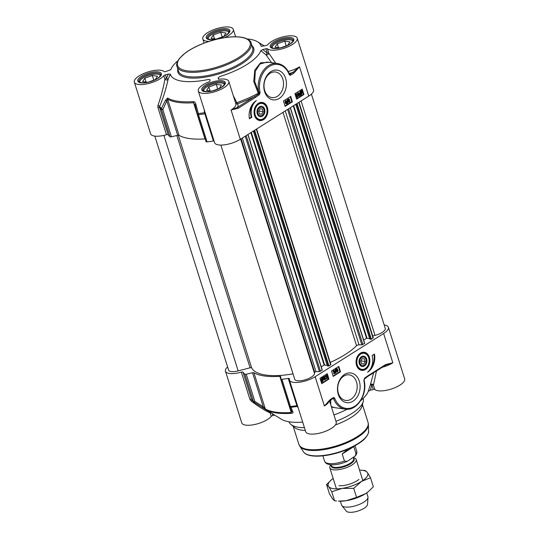 <?xml version="1.0" encoding="UTF-8"?>
<svg xmlns="http://www.w3.org/2000/svg" width="539" height="539" viewBox="0 0 539 539"><rect width="100%" height="100%" fill="white"/><g stroke="black" fill="none" stroke-linecap="round" stroke-linejoin="round"><path stroke-width="0.81" d="M259.731 107.632A4.319 3.241 -82.1 0 1 264.177 111.755A4.319 3.241 -82.1 0 1 258.929 115.063A4.319 3.241 -82.1 0 1 259.731 107.632M258.707 111.297L260.108 108.811L262.345 108.999L263.187 111.674L261.792 114.153L259.549 113.965L258.707 111.297M261.792 114.153L259.508 113.837M258.861 111.768L259.07 110.65M263.187 111.674L259.225 111.122M259.313 119.981A8.637 6.481 -82.1 0 1 259.198 119.961A8.637 6.481 -82.1 0 1 255.419 117.495M257.258 104.195A8.637 6.481 -82.1 0 1 261.563 102.848A8.637 6.481 -82.1 0 1 261.678 102.861M259.704 106.688A5.228 3.921 97.9 0 0 258.322 115.636A5.228 3.921 97.9 0 0 264.817 112.132A5.228 3.921 97.9 0 0 259.704 106.688M147.706 82.312L142.606 81.605L144.836 78.189L152.294 75.487L157.529 76.208L155.293 79.631L148.151 82.211M152.294 75.487L153.777 80.183M144.836 78.189L146.062 82.083M160.662 75.507A11.231 3.968 -17.5 0 0 159.679 74.813L159.093 74.564A10.713 3.786 162.5 0 1 160.346 76.039M139.999 82.454A10.713 3.786 162.5 0 1 140.174 80.527L139.844 81.066A11.231 3.968 -17.5 0 0 139.439 82.197M140.174 80.527A10.713 3.786 162.5 0 1 148.926 75.298A10.713 3.786 162.5 0 1 159.093 74.564M216.159 39.104L211.059 38.397L213.289 34.974L220.747 32.279L225.982 33L223.746 36.423L216.604 39.003M220.747 32.279L222.23 36.975M213.289 34.974L214.522 38.875M229.115 32.3A11.231 3.968 -17.5 0 0 228.132 31.606L227.546 31.35A10.713 3.786 162.5 0 1 228.799 32.832M208.452 39.246A10.713 3.786 162.5 0 1 208.627 37.319L208.297 37.858A11.231 3.968 -17.5 0 0 207.892 38.99M208.627 37.319A10.713 3.786 162.5 0 1 217.379 32.091A10.713 3.786 162.5 0 1 227.546 31.35M211.672 91.152L206.572 90.451L208.802 87.028L216.26 84.333L221.495 85.054L219.258 88.477L212.123 91.057M216.26 84.333L217.743 89.023M208.802 87.028L210.035 90.929M224.628 84.353A11.231 3.968 -17.5 0 0 223.645 83.66L223.058 83.404A10.713 3.786 162.5 0 1 224.312 84.886M203.964 91.3A10.713 3.786 162.5 0 1 204.14 89.373L203.809 89.912A11.231 3.968 -17.5 0 0 203.405 91.044M204.14 89.373A10.713 3.786 162.5 0 1 212.892 84.138A10.713 3.786 162.5 0 1 223.058 83.404M280.125 47.944L275.025 47.243L277.255 43.821L284.72 41.126L289.948 41.847L287.711 45.269L280.576 47.85M284.72 41.126L286.196 45.815M277.255 43.821L278.488 47.722M293.081 41.146A11.231 3.968 -17.5 0 0 292.098 40.452L291.518 40.196A10.713 3.786 162.5 0 1 292.765 41.678M272.417 48.092A10.713 3.786 162.5 0 1 272.593 46.165L272.262 46.704A11.231 3.968 -17.5 0 0 271.858 47.836M272.593 46.165A10.713 3.786 162.5 0 1 281.345 40.93A10.713 3.786 162.5 0 1 291.518 40.196M165.406 74.854L168.33 74.092A12205.076 11297.575 -175.1 0 0 166.504 78.344A1.725 0.613 -17.5 0 0 164.914 79.179A1.725 0.93 -168.4 0 0 166.538 79.947A1.725 0.93 -168.4 0 0 168.053 79.543A1.725 0.627 23.2 0 0 166.504 78.344L165.406 74.854A1.725 0.613 -17.5 0 0 163.809 75.682A15.981 5.653 162.5 0 1 147.504 83.767A15.981 5.653 162.5 0 1 134.332 82.171L150.617 133.82A15.981 5.653 -17.5 0 0 166.484 134.723A1.725 0.613 162.5 0 1 168.168 134.763A68.258 24.127 -17.5 0 0 169.987 136.758A1.725 0.613 -17.5 0 0 171.402 136.805L162.818 109.585A1.725 0.68 -154 0 1 161.437 108.46A1.725 1.577 131 0 0 161.404 109.538A1.725 0.613 -17.5 0 0 162.818 109.585L167.629 99.149A60.483 21.378 -17.5 0 0 193.562 102.733L195.111 105.152L197.436 114.369A1.725 0.613 -17.5 0 0 197.449 114.423A1.725 0.613 -17.5 0 0 198.46 114.659A1.725 0.782 -96.5 0 1 198.298 113.561A1.725 0.573 165.8 0 0 197.422 114.322A1.725 0.573 165.8 0 0 197.422 114.329A1.725 0.573 165.8 0 0 197.436 114.369M218.282 79.031L218.228 78.862A1.725 0.613 -17.5 0 0 218.241 78.95A1.725 0.613 -17.5 0 0 219.272 79.186A15.981 5.653 162.5 0 1 228.792 81.402A15.981 5.653 162.5 0 1 215.243 91.596A15.981 5.653 162.5 0 1 198.305 91.017L214.583 142.66A15.981 5.653 -17.5 0 0 224.507 144.829A15.981 5.653 -17.5 0 0 240.3 139.305L308.753 96.097A15.981 5.653 -17.5 0 0 313.53 89.838L297.245 38.195A15.981 5.653 162.5 0 1 285.239 47.877A15.981 5.653 162.5 0 1 267.411 48.8A1.725 0.613 -17.5 0 0 265.895 48.773L267.27 53.145A1.725 0.384 -51.1 0 0 266.098 54.931A1.725 0.957 151 0 0 267.87 54.513A1.725 0.957 151 0 0 268.793 53.172L267.411 48.8M197.469 114.463L206.019 141.589A1.725 0.613 -17.5 0 0 206.033 141.642A1.725 0.613 -17.5 0 0 207.043 141.885A68.258 24.127 -17.5 0 0 213.404 141.016A1.725 0.613 162.5 0 1 214.057 140.982M204.2 109.72L204.517 112.712A67.894 23.999 162.5 0 1 198.298 113.561L195.913 104.344C195.603 102.774 194.774 101.864 193.427 101.628A1.725 0.91 -94 0 0 193.562 102.733L204.968 138.914A1.725 0.613 162.5 0 1 205.17 138.907M204.968 138.914A60.483 21.378 162.5 0 1 179.036 135.329L167.629 99.149A1.725 1.543 120.6 0 1 167.649 98.064L165.574 100.146L161.437 108.46A67.894 23.999 162.5 0 1 159.652 106.506C163.357 97.458 166.16 88.47 168.053 79.543A11055.2 8114.349 -42.1 0 1 170.371 74.139L168.33 74.092M165.574 100.146A1.725 0.68 -153.4 0 0 166.935 101.258L177.681 135.323A1.725 0.613 162.5 0 1 179.036 135.329M177.681 135.323L171.402 136.805M228.792 81.402L235.839 103.757A15.981 5.653 162.5 0 1 231.069 110.01L238.265 108.245A0.862 0.485 -122.3 0 0 237.456 107.396L231.069 110.01L240.3 139.305M238.265 108.245L255.291 97.492A0.862 0.485 -122.3 0 0 254.482 96.643L237.456 107.396A17.713 6.259 -17.5 0 0 237.409 103.845A1.725 1.59 -43.4 0 1 235.792 103.609M255.291 97.492L259.414 94.615A0.862 0.458 -126.5 0 0 258.835 93.901L254.482 96.643A65.738 23.238 -17.5 0 1 237.409 103.845L233.225 95.477M277.504 63.508L267.054 62.066L259.886 64.067L255.291 71.316L254.718 81.584L259.023 92.748L258.835 93.901L258.262 93.254L260.088 92.627L259.966 91.832A20.738 15.55 -82.1 0 1 269.608 66.284A20.738 15.55 -82.1 0 1 289.153 74.409A0.862 0.344 -21.4 0 0 289.396 74.018C286.889 67.954 282.928 64.451 277.504 63.508A21.6 16.197 97.9 0 0 258.767 92.041L259.966 91.832M289.153 74.409A1.725 1.294 97.9 0 0 290.811 75.069L293.782 73.196A0.862 0.485 -122.3 0 0 292.973 72.347L290.002 74.22A0.862 0.647 -82.1 0 1 289.645 74.308L289.396 74.018M293.782 73.196L299.522 66.802L292.973 72.347A17.713 6.259 -17.5 0 1 289.187 73.513M269.204 62.362L260.539 62.82L254.792 70.104L253.741 81.497L258.262 93.254A64.289 22.726 162.5 0 1 236.877 102.7A1.725 0.35 157.1 0 1 235.617 103.05M275.752 63.265L268.793 53.172A1.725 0.613 -17.5 0 0 267.27 53.145A14563.187 13480.356 -175.1 0 0 262.843 49.568L260.822 50.659A13330.595 8406.864 28.3 0 1 266.098 54.931L271.535 62.686M261.3 46.354L266.172 45.519A1.725 0.613 -17.5 0 0 267.768 44.683A15.981 5.653 162.5 0 1 284.073 36.605A15.981 5.653 162.5 0 1 297.245 38.195M296.174 94.291L297.178 94.648L296.511 94.338L296.214 95.302L297.077 95.423L296.767 96.629L297.312 96.858L297.899 95.908L297.42 97.168L296.605 97.236M297.42 97.168L296.457 96.818L296.591 95.976L295.904 95.504L296.416 94.029L297.461 94.413L296.511 94.338M296.214 95.302L297.077 95.423M295.877 95.255L296.538 95.551M296.767 96.629L297.312 96.858L297.575 96.023M296.423 96.582L296.976 96.811M297.238 95.976L297.899 95.908M296.457 96.818L297.077 97.121L296.12 96.771L296.255 95.929L295.561 95.457L296.073 93.981L296.895 93.901L296.073 93.981L297.117 94.365M296.591 95.976L296.207 95.942M288.385 99.297L289.389 99.648L288.729 99.344L288.432 100.301L289.288 100.422L288.978 101.628L289.531 101.858L290.11 100.908L289.632 102.167L288.998 102.235M289.632 102.167L288.675 101.817L288.81 100.982L288.116 100.503L288.628 99.028L289.672 99.412L288.729 99.344M288.432 100.301L289.288 100.422M288.089 100.254L288.756 100.55M288.978 101.628L289.531 101.858L289.187 101.81L289.793 101.029M288.641 101.581L289.187 101.81M289.45 100.982L290.11 100.908M289.295 102.12L288.331 101.77L288.473 100.934L287.779 100.456L288.291 98.981L289.106 98.9L288.291 98.981L289.335 99.365M288.81 100.982L288.419 100.948M287.961 103.272L287.658 99.641L287.961 103.272M287.422 99.789L287.078 99.742L287.725 103.421M287.078 99.742L287.658 99.641M285.791 103.367L286.344 103.609L286.586 102.895L286.034 102.646M286.586 102.895L286.681 103.656L286.135 103.414L286.371 102.693L286.923 102.942L286.371 102.693M285.811 102.397L286.236 101.406L285.542 101.089M286.236 101.406L286.283 102.376L285.589 102.06L285.879 101.137L286.573 101.453L285.879 101.137M285.946 102.329L285.589 102.06M286.782 103.966L285.825 103.609L285.987 102.76L285.279 102.262L285.785 100.82L286.883 101.265L286.667 102.336L287.226 102.733L286.782 103.966L286.162 104.04M286.445 103.919L285.488 103.562L285.441 102.727L285.987 102.76M285.65 102.713L284.942 102.215L285.448 100.773L286.121 100.685M285.448 100.773L285.96 100.638M286.667 102.336L287.226 102.733M300.587 94.217L300.203 93.537L300.641 91.778L301.261 91.691L300.587 94.217M300.331 93.853L300.917 91.664M300.789 94.345L301.469 91.819L301.86 92.499L301.416 94.271L300.789 94.345L301.416 94.271L301.348 92.041M300.452 94.298L301.079 94.224M300.526 95.329L299.873 93.752L300.519 91.435L301.368 91.286L301.523 90.714L302.19 92.284L301.53 94.621L300.304 95.255M299.967 95.208L300.466 94.655M300.129 94.608L299.536 93.705L300.183 91.387L301.523 90.714M301.025 91.239L301.368 91.286M298.363 94.581L298.734 93.564L298.006 93.132M298.734 93.564L298.801 94.581L298.114 94.19L298.343 93.18L299.071 93.611L298.343 93.18M298.458 94.534L298.114 94.19M298.842 94.952L297.811 94.406L298.242 92.876L299.556 93.84L299.704 95.302L299.206 96.036L297.932 95.659L299.125 95.72L299.307 94.17L298.269 95.005M298.774 95.747L299.34 95.457M298.438 95.699L298.788 95.672M299.004 95.41L298.963 94.123M298.505 94.904L297.474 94.359L297.899 92.829L298.545 92.755M297.899 92.829L298.377 92.708M299.206 96.036L298.276 95.706L298.559 95.491M285.01 106.028L291.828 101.723L290.245 96.69M296.524 98.758L303.336 94.453L301.752 89.427M283.426 100.995L290.696 96.407L292.394 101.797L285.124 106.385L283.426 100.995M292.394 101.797L291.828 101.723M294.934 93.725L302.204 89.137L303.908 94.534L296.639 99.122L294.934 93.725M303.908 94.534L303.336 94.453M249.436 118.748A15.031 11.279 -82.1 0 1 256.362 100.591A12.963 9.722 97.9 0 0 251.861 117.219L249.436 118.748M249.368 118.358L251.295 117.138A12.963 9.722 -82.1 0 1 253.31 103.239M251.861 117.219L251.295 117.138M261.206 46.233A47.52 16.797 -17.5 0 0 257.649 41.833A47.52 16.797 -17.5 0 0 247.26 38.943M209.065 41.382A15.981 5.653 162.5 0 1 202.785 38.963A15.981 5.653 162.5 0 1 216.334 28.769A15.981 5.653 162.5 0 1 233.279 29.355A15.981 5.653 162.5 0 1 224.763 37.615M177.823 60.833A47.52 16.797 -17.5 0 0 170.978 69.16A47.52 16.797 -17.5 0 0 170.755 69.706L165.689 71.593A1.725 0.613 -17.5 0 1 164.166 71.572A15.981 5.653 162.5 0 0 146.338 72.495A15.981 5.653 162.5 0 0 134.332 82.171M170.371 74.139A47.52 16.797 -17.5 0 0 208.62 79.422L210.035 79.745M210.042 79.86L209.941 81.012A1.725 0.613 -17.5 0 1 208.802 81.908A15.981 5.653 162.5 0 0 198.305 91.017M218.228 78.862L218.335 77.656A14563.187 1966.568 75.5 0 0 218.686 79.193M260.822 50.659A47.52 16.797 -17.5 0 1 219.885 76.504L218.335 77.656M262.843 49.568L265.895 48.773M205.083 112.53A1.725 0.478 172 0 1 204.517 112.712L213.404 141.016M195.913 104.344A1.725 0.593 165.8 0 0 195.091 105.105A1.725 0.593 165.8 0 0 195.111 105.152M206.033 141.642L197.449 114.423A1.725 1.725 0 0 1 197.422 114.322L195.084 105.065M168.168 134.763L159.584 107.537L159.652 106.506A1.725 0.512 -157.4 0 0 157.94 105.428L157.9 107.504L166.484 134.723M163.809 75.682L164.914 79.179C163.384 87.81 161.06 96.562 157.94 105.428M277.383 96.319A12.916 9.689 -82.1 0 1 271.979 97.593A12.916 9.689 -82.1 0 1 264.043 87.082A12.916 9.689 -82.1 0 1 270.12 73.27A12.916 9.689 -82.1 0 1 275.517 72.004A12.916 9.689 -82.1 0 1 283.46 82.514A12.916 9.689 -82.1 0 1 277.383 96.319M279.323 98.361A14.991 11.245 97.9 0 0 282.106 72.549A14.991 11.245 97.9 0 0 263.901 84.044A14.991 11.245 97.9 0 0 279.323 98.361M263.517 119.638A9.136 6.852 97.9 0 0 267.142 106.837A9.136 6.852 97.9 0 0 257.447 104.027A9.136 6.852 97.9 0 0 255.553 117.711A9.136 6.852 97.9 0 0 263.517 119.638M364.182 365.179A4.319 3.241 -82.1 0 1 359.735 361.049A4.319 3.241 -82.1 0 1 364.977 357.741A4.319 3.241 -82.1 0 1 364.182 365.179M360.874 361.608L361.09 360.49M363.805 363.993L361.568 363.805L360.726 361.137L362.12 358.651L364.357 358.839L365.199 361.507L363.805 363.993L361.528 363.677M365.199 361.507L361.238 360.962M359.277 354.035A8.637 6.481 -82.1 0 1 359.964 353.537A8.637 6.481 -82.1 0 1 360.348 353.314A8.637 6.481 -82.1 0 1 363.582 352.688A8.637 6.481 -82.1 0 1 363.697 352.701M361.325 369.815A8.637 6.481 -82.1 0 1 361.218 369.801A8.637 6.481 -82.1 0 1 357.438 367.335M364.202 366.122A5.228 3.921 97.9 0 0 365.59 357.175A5.228 3.921 97.9 0 0 359.095 360.672A5.228 3.921 97.9 0 0 364.202 366.122M254.051 402.202L262.513 407.585L263.275 406.804L254.839 401.434A1.725 0.613 162.5 0 1 253.424 401.393A1.725 1.577 131 0 0 254.051 402.202L254.839 401.434L246.256 374.214A1.725 0.613 162.5 0 1 244.841 374.167A68.258 24.127 162.5 0 1 243.028 372.173A1.725 0.613 -17.5 0 0 241.337 372.132A15.981 5.653 162.5 0 1 225.47 371.23A15.981 5.653 162.5 0 1 227.599 366.944M246.256 374.214L252.535 372.732L263.275 406.804L265.303 408.919A1.725 1.543 120.6 0 0 265.916 409.721A60.119 21.25 -17.5 0 0 291.693 413.285C292.879 413.036 293.27 412.537 292.845 411.776L290.912 407.295A1.725 0.782 -96.5 0 1 290.487 406.514A1.725 0.613 162.5 0 1 289.47 406.271A1.725 0.613 162.5 0 1 289.463 406.224L280.907 379.099M291.444 410.698L291.228 412.503A60.483 21.378 162.5 0 1 265.303 408.919L253.889 372.739A1.725 0.613 -17.5 0 0 252.535 372.732M253.889 372.739A60.483 21.378 -17.5 0 0 279.822 376.323L291.228 412.503A1.725 0.91 -94 0 0 291.693 413.285M384.179 324.963A15.981 5.653 162.5 0 1 388.383 327.247A15.981 5.653 162.5 0 1 383.613 333.506L315.153 376.714A15.981 5.653 162.5 0 1 299.367 382.239A15.981 5.653 162.5 0 1 289.443 380.069A15.981 5.653 162.5 0 1 289.436 378.782A1.725 0.613 -17.5 0 0 289.436 378.641A1.725 0.613 -17.5 0 0 288.257 378.425A68.258 24.127 162.5 0 1 281.904 379.294A1.725 0.613 162.5 0 1 280.886 379.052A1.725 0.613 162.5 0 1 280.88 378.998L280.704 376.626A1.725 0.613 -17.5 0 0 280.698 376.579A1.725 0.613 -17.5 0 0 279.822 376.323M385.654 365.092L392.843 362.794L385.648 364.566A0.862 0.485 57.7 0 1 385.54 365.22A0.862 0.485 57.7 0 1 385.533 365.226M385.648 364.566L368.615 375.312A0.862 0.485 57.7 0 1 368.514 375.966A0.862 0.485 57.7 0 1 368.292 376.006M368.615 375.312L364.499 378.189A0.862 0.458 53.5 0 1 364.445 378.809A0.862 0.458 53.5 0 1 364.431 378.816L364.115 380.008L364.431 378.816L368.514 375.966L385.54 365.22M364.499 378.189L363.946 380.972A20.738 15.55 -82.1 0 1 354.305 406.527A20.738 15.55 -82.1 0 1 334.753 398.395A0.862 0.344 158.6 0 1 333.607 398.759A21.6 16.197 97.9 0 0 345.277 409.141L334.86 407.7L331.33 406.615M364.223 380.716L364.223 380.723C367.618 394.737 356.784 411.324 345.277 409.141M334.753 398.395A1.725 1.294 97.9 0 0 333.102 397.735L330.131 399.608A0.862 0.485 57.7 0 1 330.023 400.261A0.862 0.485 57.7 0 1 330.003 400.268M330.131 399.608L324.39 406.002L327.961 402.04L333.136 398.341A0.862 0.647 -82.1 0 1 333.607 398.759L332.624 398.617M331.485 407.12L337.427 408.057M330.71 404.654L330.791 399.776M289.443 380.069L305.721 431.712A15.981 5.653 -17.5 0 0 322.666 432.298A15.981 5.653 -17.5 0 0 336.215 422.104L329.45 400.659M326.701 378.668L325.657 378.284L326.944 378.405L327.24 377.441L326.311 376.97L326.695 376.114L326.142 375.885L325.563 376.835L326.513 375.461L325.697 375.528L326.661 375.885M325.563 376.835L325.226 376.788L325.697 375.528L327.005 375.926L326.863 376.768L327.557 377.239L327.045 378.715L326.001 378.331L326.944 378.405L326.903 377.401L326.236 377.098M326.311 376.97L326.385 377.32M325.974 376.923L326.351 376.067L325.805 375.838M326.526 376.721L327.213 377.192M327.045 378.715L326.398 378.796M325.657 378.284L326.001 378.331M334.49 373.668L333.446 373.284L334.732 373.399L335.029 372.442L334.092 371.964L334.476 371.115L333.931 370.886L333.345 371.836L334.295 370.461L333.486 370.529L334.449 370.879M333.345 371.836L333.008 371.789L333.486 370.529L334.786 370.926L334.652 371.762L335.339 372.24L334.827 373.716L333.782 373.332L334.732 373.399L334.685 372.395L334.025 372.099M333.729 373.049L334.396 373.359M334.092 371.964L334.167 372.321M333.756 371.917L334.14 371.068L333.587 370.839M334.308 371.715L335.002 372.193M334.827 373.716L334.18 373.79M333.446 373.284L333.782 373.332M335.494 369.471L336.04 372.954L335.157 369.431L335.736 369.323M335.157 369.431L335.797 373.103M336.531 369.801L336.781 369.087L337.326 369.33L336.747 370.003L336.983 369.282L336.437 369.04M336.195 369.754L336.747 370.003M336.882 371.29L337.171 370.367L337.872 370.684L337.576 371.607L336.882 371.29L337.239 371.56L337.529 370.637L336.835 370.32M337.171 370.367L337.529 370.637M337.333 371.876L336.235 371.432L336.457 370.36L335.891 369.963L336.336 368.73L337.63 369.134L337.468 369.983L338.175 370.482L337.67 371.923L336.579 371.479L336.794 370.408L336.228 370.01L337.131 368.656L336.336 368.73L337.293 369.087M337.131 369.936L337.838 370.434M337.67 371.923L336.996 372.011M336.794 370.408L336.457 370.36M322.154 381.039L322.922 379.16L322.538 378.479M322.874 378.526L323.259 379.207L322.821 380.965L322.201 381.053L322.874 378.526M322.039 378.472L322.672 378.398L321.992 380.925L321.601 380.244L322.362 378.351M321.736 380.581L322.329 378.358M322.935 377.415L323.589 378.991L322.935 381.309L322.093 381.457L321.938 382.03L321.271 380.46L321.931 378.122L322.78 377.987L322.935 377.415L321.931 378.122M322.497 381.491L322.093 381.457M321.379 381.908L321.877 381.356M321.54 381.309L320.927 380.413L321.588 378.075M322.443 377.94L322.78 377.987M324.384 379.133L324.66 378.162L325.347 378.553L325.111 379.564L324.384 379.133L324.774 379.517L325.01 378.506L324.316 378.115M324.66 378.162L325.01 378.506M324.343 376.95L324.902 377.253L324.114 377.287L324.155 378.573L324.855 377.691M323.818 378.526L324.68 377.644M324.276 377.745L325.644 378.338L325.219 379.867L324.572 379.941M325.219 379.867L323.905 378.904L323.757 377.441L324.256 376.707L325.185 377.037L324.902 377.253M324.882 379.82L323.568 378.856L323.413 377.394L323.912 376.66L325.185 377.037M333.102 376.04L339.92 371.735L338.337 366.702M321.594 383.303L328.413 378.998L326.823 373.965M340.486 371.816L333.217 376.404L331.519 371.007L338.788 366.419L340.486 371.816L339.92 371.735M328.979 379.079L321.709 383.667L320.004 378.27L327.274 373.682L328.979 379.079L328.413 378.998M374.477 354.056A15.031 11.279 -82.1 0 1 367.551 372.213A12.963 9.722 97.9 0 0 372.051 355.585L374.477 354.056M370.03 369.491A15.031 11.279 97.9 0 0 373.978 354.372M302.696 422.104A47.52 16.797 162.5 0 1 281.351 419.234L262.506 407.585M274.614 415.084L272.828 415.549L272.215 413.608M225.47 371.23L241.755 422.872A15.981 5.653 -17.5 0 0 254.927 424.462A15.981 5.653 -17.5 0 0 271.232 416.384A1.725 0.613 162.5 0 1 272.828 415.549M374.834 389.495L373.46 385.129A1.725 1.651 16.3 0 0 370.239 385.217A1.725 0.64 -162 0 1 371.937 385.102L373.311 389.475A1.725 0.613 162.5 0 1 374.834 389.495A15.981 5.653 -17.5 0 0 392.661 388.572A15.981 5.653 -17.5 0 0 404.668 378.89L388.383 327.247M373.311 389.475L370.259 390.263A14563.187 13480.356 -175.1 0 0 371.937 385.102A1.725 0.613 162.5 0 1 373.46 385.129L376.471 370.94M373.668 372.712L370.239 385.217A13330.595 11071.754 71.3 0 1 368.245 391.354L370.259 390.263M368.245 391.354A47.52 16.797 162.5 0 1 360.692 400.639M347.15 409.256A47.52 16.797 162.5 0 1 333.958 414.963M363.192 398.402L363.205 398.442A38.882 13.744 162.5 0 1 363.219 401.582A38.882 13.744 162.5 0 1 351.603 413.656A38.882 13.744 162.5 0 1 335.952 421.269M304.454 427.696A38.882 13.744 162.5 0 1 290.844 424.402A38.882 13.744 162.5 0 1 289.045 421.821L289.032 421.781M270.174 412.348A1.725 1.536 -81.7 0 0 270.133 412.887A1.725 0.613 162.5 0 1 270.517 412.564M241.337 372.132L249.921 399.359A1.725 0.613 162.5 0 1 251.605 399.392L252.265 400.248L251.605 399.392L243.028 372.173M249.921 399.359L251.154 401.056C258.855 406.797 265.181 410.745 270.133 412.887L271.232 416.384M252.09 400.187A1.725 0.451 -57.1 0 0 251.154 401.056M291.511 410.9A1.725 1.516 -24.1 0 0 291.525 410.927L291.525 410.927A1.725 1.516 -24.1 0 0 292.845 411.776M291.532 410.94L289.537 406.446A1.725 1.509 -23.9 0 0 289.537 406.453A1.725 1.509 -23.9 0 0 290.912 407.295A67.894 23.999 -17.5 0 0 297.137 406.453L298.202 407.861M289.483 406.305A1.725 1.509 -23.9 0 0 289.537 406.446A1.725 1.725 0 0 1 289.47 406.271L280.886 379.052M288.257 378.425L297.137 406.453A1.725 1.442 -34.3 0 1 297.777 406.5M343.808 376.107A12.916 9.689 -82.1 0 1 349.211 374.841A12.916 9.689 -82.1 0 1 357.155 385.351A12.916 9.689 -82.1 0 1 351.078 399.156A12.916 9.689 -82.1 0 1 345.674 400.43A12.916 9.689 -82.1 0 1 337.737 389.919A12.916 9.689 -82.1 0 1 343.808 376.107M344.583 374.45A14.991 11.245 97.9 0 0 341.807 400.255A14.991 11.245 97.9 0 0 360.012 388.76A14.991 11.245 97.9 0 0 344.583 374.45M360.396 353.166A9.136 6.852 97.9 0 0 359.466 353.867A9.136 6.852 97.9 0 0 357.573 367.551A9.136 6.852 97.9 0 0 366.729 368.535A9.136 6.852 97.9 0 0 369.087 356.501A9.136 6.852 97.9 0 0 360.396 353.166M363.219 401.582L362.006 406.157A36.288 12.828 162.5 0 1 351.165 417.422A36.288 12.828 162.5 0 1 335.406 424.961M305.337 430.493A36.288 12.828 162.5 0 1 294.456 427.454L290.844 424.402M293.021 373.871A58.407 20.644 162.5 0 1 251.673 367.908A1.725 0.613 -17.5 0 0 250.096 367.807L238.157 370.906A10.369 3.665 162.5 0 1 228.603 370.118L154.821 136.104M247.92 134.494L322.288 370.138L319.445 371.64L315.995 371.587L314.668 372.186L314.554 373.561A10.369 3.665 162.5 0 1 304.993 379.854A10.369 3.665 162.5 0 1 294.718 379.254L220.882 145.072M327.193 365.28L324.128 365.038L321.251 366.85M330.771 364.492L328.972 365.988L327.436 365.833M290.326 107.726L364.694 343.37L361.851 344.872L359.021 344.825A1.725 0.613 -17.5 0 0 356.555 345.715A58.407 20.644 162.5 0 1 330.225 362.457M369.599 338.512L366.527 338.276L363.657 340.089M373.177 337.724L371.371 339.226L369.842 339.065M311.401 94.123L385.25 328.359A10.369 3.665 162.5 0 1 375.029 335.386L372.725 335.986M331.128 464.78L331.418 465.696A11.663 4.123 162.5 0 0 338.66 467.279A11.663 4.123 162.5 0 0 350.182 463.25A11.663 4.123 162.5 0 0 353.665 458.682L353.335 457.638A13.825 4.885 162.5 0 1 356.191 459.504A13.825 4.885 162.5 0 1 352.061 464.914A13.825 4.885 162.5 0 1 338.404 469.691A13.825 4.885 162.5 0 1 329.821 467.818A13.825 4.885 162.5 0 1 330.993 464.773M353.173 446.696L353.786 446.656L356.023 453.75L355.208 456.028L347.224 461.371L344.448 461.054L342.211 453.966L347.931 449.155M342.211 453.966L353.786 446.656M366.715 492.889L367.928 496.742A13.825 4.885 162.5 0 1 368.009 497.423A13.825 4.885 162.5 0 1 363.805 502.153A13.825 4.885 162.5 0 1 341.888 505.656A13.825 4.885 162.5 0 1 341.564 505.056L340.345 501.203M368.009 497.423L367.524 504.43A11.231 3.968 162.5 0 1 364.108 508.27A11.231 3.968 162.5 0 1 346.301 511.12L341.888 505.656M338.997 485.7A13.825 4.885 -17.5 0 0 357.061 480.754A13.825 4.885 -17.5 0 0 358.927 479.414M333.176 478.45A20.738 7.33 -17.5 0 0 331.606 479.643A20.738 7.33 -17.5 0 0 328.615 486.515A20.738 7.33 -17.5 0 0 342.204 488.388A20.738 7.33 -17.5 0 0 361.588 481.381A20.738 7.33 -17.5 0 0 367.382 472.494A20.738 7.33 -17.5 0 0 361.507 470.217A20.738 7.33 -17.5 0 0 359.54 470.136M368.42 491.581A20.738 7.33 162.5 0 1 368.285 491.696A20.738 7.33 162.5 0 1 365.476 493.717A20.738 7.33 162.5 0 1 346.092 500.724A20.738 7.33 162.5 0 1 338.377 501.129L346.092 500.724L356.562 497.362L365.476 493.717L368.595 491.44L373.345 486.764L370.502 477.736L361.588 481.381L353.712 488.334L342.204 488.388L331.734 491.757L328.615 486.515L326.54 484.574L331.472 479.757M361.507 470.217L365.307 470.56L367.382 472.494L370.502 477.736M326.54 484.574L329.39 493.603L332.502 498.844L334.578 500.785L336.504 500.974M353.712 488.334L356.562 497.362M331.734 491.757L334.578 500.785M177.008 66.479A38.882 13.744 -17.5 0 0 201.148 71.748A38.882 13.744 -17.5 0 0 239.559 58.313A38.882 13.744 -17.5 0 0 251.167 43.1C251.006 41.207 248.769 39.462 244.457 37.851C236.466 35.823 225.807 36.652 212.487 40.337C201.653 43.518 192.672 47.661 185.537 52.775L179.521 58.306C176.9 62.086 176.058 64.815 177.008 66.479L178.463 71.108A38.882 13.744 162.5 0 0 202.61 76.37A38.882 13.744 162.5 0 0 241.021 62.935A38.882 13.744 162.5 0 0 252.629 47.722L251.167 43.1M238.75 57.464A38.013 13.435 162.5 0 1 187.188 70.845A38.013 13.435 162.5 0 1 188.94 50.572A38.013 13.435 162.5 0 1 240.502 37.191A38.013 13.435 162.5 0 1 238.75 57.464M261.563 102.848L261.792 102.875A8.637 6.481 97.9 0 0 258.558 103.508A8.637 6.481 97.9 0 0 254.098 112.705A8.637 6.481 97.9 0 0 259.427 119.995A8.637 6.481 97.9 0 0 262.661 119.368M259.016 104.027A8.119 6.091 97.9 0 0 255.122 114.625A8.119 6.091 97.9 0 0 262.877 118.937A8.119 6.091 97.9 0 0 266.771 108.346A8.119 6.091 97.9 0 0 259.016 104.027M142.296 77.097A11.494 4.063 162.5 0 1 153.649 73.129A11.494 4.063 162.5 0 1 160.784 74.685C161.653 74.672 160.541 75.959 157.455 78.526C153.157 81.167 148.185 82.608 142.532 82.851C139.17 82.171 137.95 81.753 138.86 81.591A11.494 4.063 162.5 0 1 142.296 77.097M210.749 33.89A11.494 4.063 162.5 0 1 222.102 29.914A11.494 4.063 162.5 0 1 229.237 31.471C230.106 31.464 229.001 32.751 225.908 35.318C221.61 37.959 216.638 39.401 210.985 39.643C207.623 38.963 206.403 38.538 207.32 38.384A11.494 4.063 162.5 0 1 210.749 33.89M274.715 42.729A11.494 4.063 162.5 0 1 286.068 38.761A11.494 4.063 162.5 0 1 293.203 40.317C294.072 40.31 292.967 41.591 289.874 44.164C285.582 46.799 280.603 48.24 274.951 48.483C271.589 47.803 270.369 47.385 271.285 47.23A11.494 4.063 162.5 0 1 274.715 42.729M206.262 85.944A11.494 4.063 162.5 0 1 217.615 81.968A11.494 4.063 162.5 0 1 224.75 83.525C225.619 83.518 224.514 84.798 221.421 87.372C217.129 90.006 212.15 91.448 206.498 91.691C203.136 91.01 201.916 90.592 202.832 90.437A11.494 4.063 162.5 0 1 206.262 85.944M259.414 94.615L260.088 92.627M290.811 75.069A0.862 0.485 -122.3 0 0 290.002 74.22L289.456 74.146M308.753 96.097L299.522 66.802A15.981 5.653 162.5 0 1 288.197 71.465M295.561 95.457L295.904 95.504M288.331 101.77L288.675 101.817M287.779 100.456L288.116 100.503M285.488 103.562L285.825 103.609M284.942 102.215L285.279 102.262M301.523 92.452L301.86 92.499M299.785 94.258L300.129 94.305M299.536 93.705L299.873 93.752M300.183 91.387L300.519 91.435M297.474 94.359L297.811 94.406M226.131 35.278A12.357 4.366 -17.5 0 0 221.489 28.863A12.357 4.366 -17.5 0 0 206.484 38.336A12.357 4.366 -17.5 0 0 226.131 35.278M290.097 44.124A12.357 4.366 -17.5 0 0 285.454 37.71A12.357 4.366 -17.5 0 0 270.45 47.176A12.357 4.366 -17.5 0 0 290.097 44.124M157.671 78.485A12.357 4.366 -17.5 0 0 153.036 72.071A12.357 4.366 -17.5 0 0 138.031 81.544A12.357 4.366 -17.5 0 0 157.671 78.485M177.836 69.1A39.745 14.048 -17.5 0 0 198.904 77.912A39.745 14.048 -17.5 0 0 241.829 63.784A39.745 14.048 -17.5 0 0 251.996 45.714M221.644 87.331A12.357 4.366 -17.5 0 0 217.001 80.917A12.357 4.366 -17.5 0 0 201.997 90.384A12.357 4.366 -17.5 0 0 221.644 87.331M205.474 113.756A1.725 0.613 -17.5 0 0 204.82 113.796A68.258 24.127 -17.5 0 1 198.46 114.659L207.043 141.885M157.9 107.504A1.725 0.613 -17.5 0 1 159.584 107.537A68.258 24.127 -17.5 0 0 161.404 109.538L169.987 136.758M193.427 101.628A60.119 21.25 162.5 0 1 167.649 98.064M363.582 352.688L363.805 352.715A8.637 6.481 97.9 0 0 360.571 353.348A8.637 6.481 97.9 0 0 356.111 362.545A8.637 6.481 97.9 0 0 361.44 369.835A8.637 6.481 97.9 0 0 364.674 369.202M364.89 368.777A8.119 6.091 97.9 0 0 368.791 358.179A8.119 6.091 97.9 0 0 361.036 353.867A8.119 6.091 97.9 0 0 357.141 364.465A8.119 6.091 97.9 0 0 364.89 368.777M333.102 397.735A0.862 0.485 57.7 0 1 332.994 398.388M363.818 380.177L363.946 380.972M315.153 376.714L324.39 406.002A15.981 5.653 -17.5 0 0 329.208 400.854M326.021 376.896L326.358 376.943M333.803 371.897L334.146 371.944M336.235 371.432L336.579 371.479M322.922 379.16L323.259 379.207M322.477 380.918L322.821 380.965M320.927 380.413L321.271 380.46M323.568 378.856L323.905 378.904M323.413 377.394L323.757 377.441M383.613 333.506L392.843 362.794A15.981 5.653 -17.5 0 1 382.326 367.248M244.841 374.167L253.424 401.393A68.258 24.127 162.5 0 1 251.605 399.392M281.904 379.294L290.487 406.514A68.258 24.127 162.5 0 0 296.841 405.645A1.725 0.613 162.5 0 1 297.494 405.611M364.155 379.294A64.289 22.726 -17.5 0 0 367.409 376.687M362.424 404.573L368.063 422.455A36.288 12.828 162.5 0 1 357.229 436.651A36.288 12.828 162.5 0 1 321.379 449.196A36.288 12.828 162.5 0 1 298.842 444.277L293.209 426.396M368.582 431.301C369.215 431.988 367.052 438.052 360.335 442.384C354.864 446.231 348.079 449.479 339.981 452.12C323.649 457.429 307.109 457.692 303.491 451.823A34.301 12.121 162.5 0 0 325.832 455.132A34.301 12.121 162.5 0 0 358.139 443.503A34.301 12.121 162.5 0 0 368.582 431.301L368.413 424.577A36.167 12.788 162.5 0 1 357.404 437.439A36.167 12.788 162.5 0 1 323.333 449.708A36.167 12.788 162.5 0 1 299.778 446.218L298.842 444.277M238.157 370.906L163.896 135.383M250.096 367.807L176.859 135.518M251.673 367.908L178.308 135.228M314.554 373.561L240.63 139.096M314.668 372.186L241.088 138.806M315.995 371.587L242.348 138.011M319.445 371.64L245.211 136.199M320.51 371.331L246.182 135.592M322.187 370.273L247.859 134.534M324.128 365.038L250.851 132.641M324.593 364.916L251.275 132.378M327.483 365.968L253.404 131.031M328.5 366.109L254.219 130.519M328.972 365.988L254.644 130.249M330.643 364.937L256.315 129.198M356.555 345.715L282.982 112.361M359.021 344.825L285.266 110.919M361.851 344.872L287.617 109.437M362.915 344.562L288.587 108.824M364.586 343.505L290.258 107.766M366.527 338.276L293.256 105.88M366.998 338.155L293.681 105.61M369.889 339.206L295.81 104.263M370.906 339.348L296.625 103.751M371.371 339.226L297.043 103.488M373.049 338.169L298.721 102.43M375.029 335.386L301.099 100.928M331.283 465.265A12.006 4.245 -17.5 0 0 337.448 468.095A12.006 4.245 -17.5 0 0 350.579 463.809A12.006 4.245 -17.5 0 0 353.53 458.251M355.012 445.713L356.683 451.008A16.85 5.956 162.5 0 1 356.023 453.75M344.448 461.054A16.85 5.956 162.5 0 1 324.545 461.141C326.58 466.734 338.263 465.278 347.217 461.364M259.198 119.961L262.783 119.348C265.154 117.947 266.616 115.615 267.149 112.361C267.506 107.113 265.72 103.953 261.792 102.875M286.829 102.336L286.492 102.289M301.207 91.259L300.87 91.212M298.768 96.158L298.431 96.11M170.978 69.16L170.695 69.814M257.649 41.833L264.386 45.983M235.61 36.753L233.279 29.355M204.099 43.12L202.785 38.963M361.218 369.801L361.44 369.835C365.482 369.875 368.056 367.349 369.161 362.255C369.538 356.986 367.753 353.806 363.805 352.715M386.813 364.58L385.526 365.22M336.626 370.408L336.289 370.36M322.248 381.484L321.911 381.437M324.687 376.586L324.35 376.539M251.814 399.81L253.862 402.067A1.725 1.725 0 0 0 254.064 402.215L265.592 409.532M368.413 424.577L368.063 422.455M303.491 451.823L299.778 446.218M247.98 134.46L322.288 370.138M253.343 131.071L327.395 365.92M256.618 129.003L330.899 364.593M290.38 107.692L364.694 343.37M295.749 104.303L369.801 339.152M299.024 102.235L373.305 337.832M356.683 451.008C357.121 452.767 356.629 454.444 355.208 456.028M322.874 455.846L324.545 461.141M329.821 467.818L336.457 488.873M356.191 459.504L362.828 480.559"/></g></svg>
